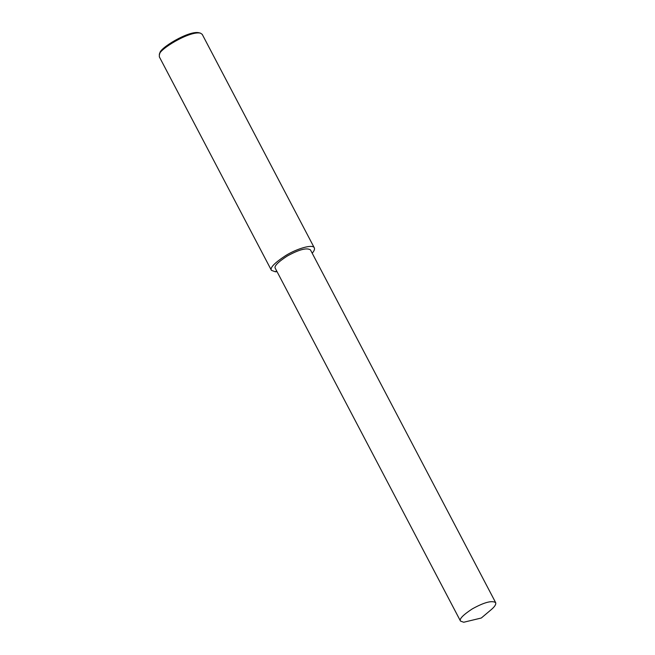 <?xml version="1.0" encoding="UTF-8"?>
<svg xmlns="http://www.w3.org/2000/svg" width="655" height="655" viewBox="0 0 655 655"><rect width="100%" height="100%" fill="white"/><g stroke="black" fill="none" stroke-linecap="round" stroke-linejoin="round"><path stroke-width="0.98" d="M312.206 253.207C314.195 250.922 314.891 249.137 314.31 247.844L202.223 34.347L200.479 33.159C189.868 30.474 158.199 49.903 159.361 54.75L159.345 56.862L271.432 270.351L275.346 271.776L277.049 271.669M200.479 33.159L198.956 32.75C188.877 30.196 158.788 48.658 159.886 53.26L159.361 54.75M314.31 247.844C312.943 243.897 297.018 248.556 285.801 255.499C274.51 262.917 269.721 267.87 271.432 270.351M495.655 602.625L310.445 249.866C306.696 247.492 298.909 249.588 287.07 256.146C277.818 262.229 273.888 266.29 275.296 268.329L460.498 621.087L463.707 622.25L481.302 618.009L491.086 609.764C494.721 606.702 496.244 604.328 495.655 602.625C491.905 600.25 484.11 602.346 472.271 608.904C463.019 614.988 459.089 619.049 460.498 621.087M276.623 270.851L275.346 271.776"/></g></svg>
